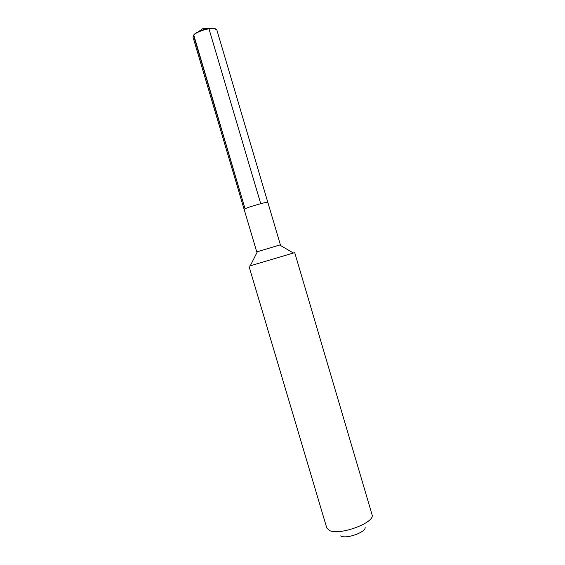 <?xml version="1.0" encoding="UTF-8"?>
<svg xmlns="http://www.w3.org/2000/svg" width="565" height="565" viewBox="0 0 565 565"><rect width="100%" height="100%" fill="white"/><g stroke="black" fill="none" stroke-linecap="round" stroke-linejoin="round"><path stroke-width="0.85" d="M257.386 251.693L280.381 244.829L267.824 202.362C268.262 201.338 249.172 206.698 245.033 208.768C249.172 206.698 268.262 201.338 267.824 202.362L216.847 29.931L214.516 28.61C209.693 27.671 197.75 31.209 194.212 34.627L193.555 35.298L245.033 208.768L244.137 209.382L192.976 37L193.739 34.882L193.202 35.807M257.442 251.573L250.253 265.818L294.718 252.626L372.067 514.736C375.414 522.526 339.72 535.846 329.466 530.493L326.789 527.978L248.953 266.179L250.288 265.762M250.253 265.818L248.953 266.179M340.603 535.917L341.027 536.121C346.966 539.187 366.763 531.778 365.075 527.166M216.014 29.055L214.156 28.37C209.453 27.452 197.828 30.891 194.381 34.225L194.254 34.529M267.824 202.362L266.8 203.04M193.739 34.882L245.033 208.768L244.137 209.382L256.736 251.835M260.726 203.683L208.965 28.801L203.379 28.285L198.287 31.767L203.379 28.285L206.274 29.02M279.647 244.998L293.433 253.028M194.381 34.225L194.212 34.627M214.156 28.37L214.516 28.61"/></g></svg>
